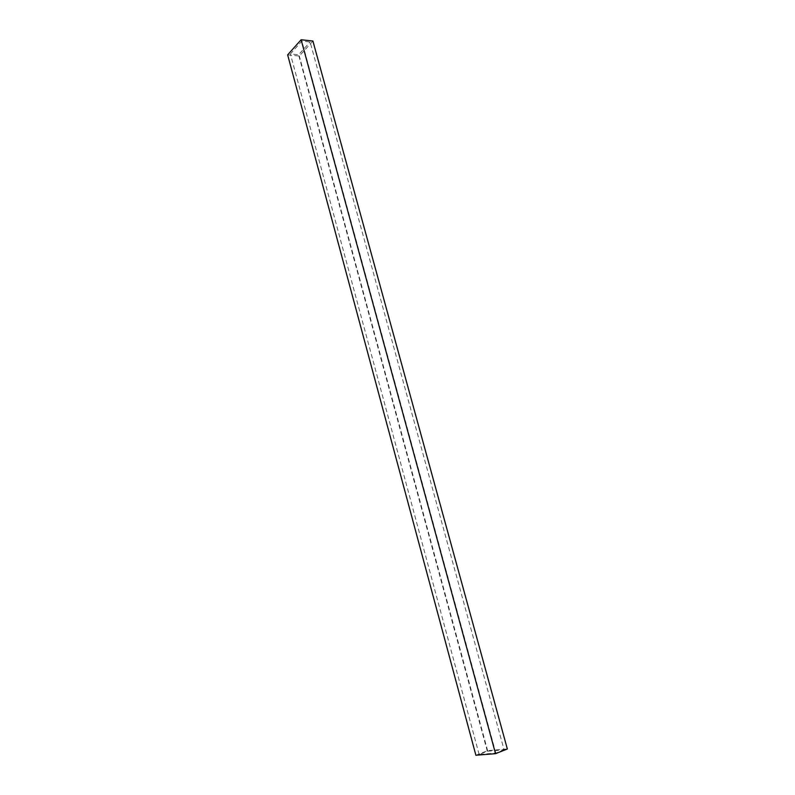 <?xml version="1.0" encoding="UTF-8"?>
<svg xmlns="http://www.w3.org/2000/svg" width="795" height="795" viewBox="0 0 795 795"><rect width="100%" height="100%" fill="white"/><g stroke="black" fill="none" stroke-linecap="round" stroke-linejoin="round"><path stroke-width="0.6" stroke-dasharray="3.98 2.98" d="M475.897 755.25L487.613 750.659L507.349 748.989M504.08 749.814L495.822 753.084L479.117 754.435L487.315 751.215L504.08 749.814L310.12 41.986L301.871 41.102L290.404 53.941L298.582 54.746L310.12 41.986M287.651 54.875L299.317 56.028L312.912 41.032M487.613 750.659L299.317 56.028M495.822 753.084L301.871 41.102M479.117 754.435L290.404 53.941M487.315 751.215L298.582 54.746"/><path stroke-width="1.19" d="M495.543 753.67L475.897 755.25L287.651 54.875L301.116 39.75L312.912 41.032L507.349 748.989L495.543 753.67L301.116 39.75"/></g></svg>
